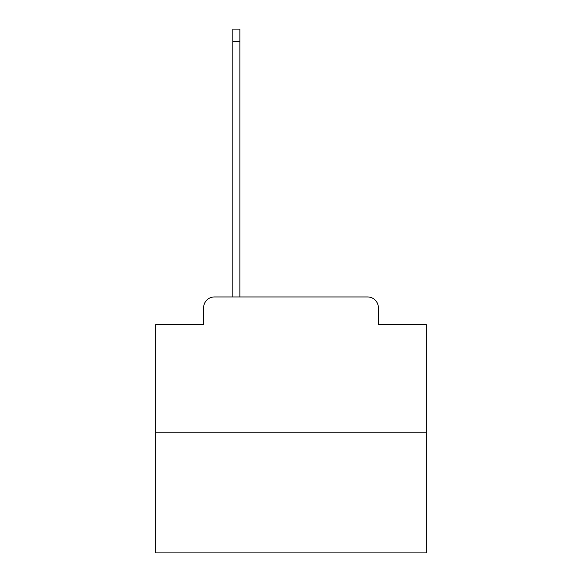 <?xml version="1.0" encoding="UTF-8"?>
<svg xmlns="http://www.w3.org/2000/svg" width="582" height="582" viewBox="0 0 582 582"><rect width="100%" height="100%" fill="white"/><g stroke="black" fill="none" stroke-linecap="round" stroke-linejoin="round"><path stroke-width="0.87" d="M203.613 307.776L203.613 324.552L203.613 307.776A10.825 10.825 0 0 1 214.431 296.951L232.829 296.951L232.829 29.1L239.864 29.1L239.864 41.548L232.829 41.548M426.279 432.23L155.721 432.23L155.721 552.9L426.279 552.9L426.279 324.552L378.387 324.552L378.387 307.776A10.825 10.825 0 0 0 367.569 296.951L214.431 296.951M155.721 432.23L155.721 324.552L203.613 324.552M239.864 41.548L239.864 296.951L248.79 296.951M333.21 296.951L367.569 296.951M378.387 324.552L378.387 307.776"/></g></svg>
